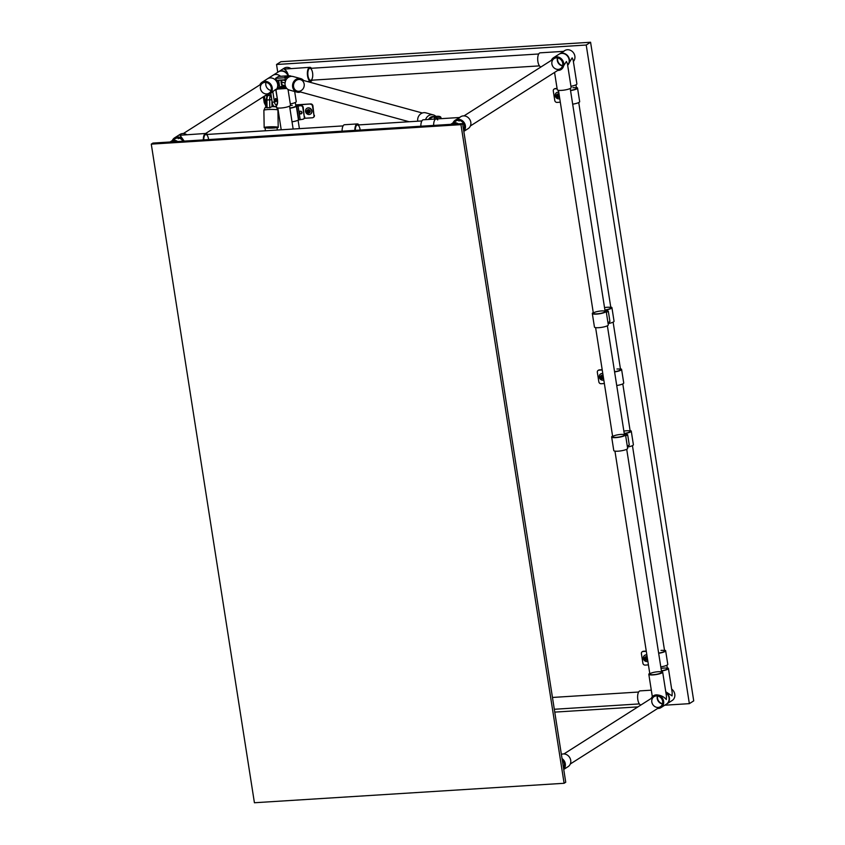 <?xml version="1.0" encoding="UTF-8"?>
<svg xmlns="http://www.w3.org/2000/svg" width="845" height="845" viewBox="0 0 845 845"><rect width="100%" height="100%" fill="white"/><g stroke="black" fill="none" stroke-linecap="round" stroke-linejoin="round"><path stroke-width="1.27" d="M586.219 45.028L590.581 42.25L280.899 61.717L276.537 64.495L586.219 45.028L689.351 703.653L664.761 705.205M590.581 42.25L693.724 700.875L689.351 703.653M637.933 706.885L554.753 712.113M277.751 72.269L276.537 64.495M454.452 122.673A5.957 5.292 -122.4 0 0 452.159 123.412A5.957 5.292 57.6 0 1 454.452 122.673A5.957 5.292 57.6 0 1 458.254 123.877A5.957 5.292 -122.4 0 0 454.452 122.673M173.806 140.323A5.957 5.292 -122.4 0 0 171.514 141.062A5.957 5.292 57.6 0 1 173.806 140.323A5.957 5.292 57.6 0 1 177.608 141.527A5.957 5.292 -122.4 0 0 173.806 140.323M450.786 124.352A5.957 5.292 57.6 0 1 451.346 123.94A5.957 5.292 57.6 0 1 453.638 123.201A5.957 5.292 57.6 0 1 456.786 123.972M170.141 141.992A5.957 5.292 57.6 0 1 170.701 141.58A5.957 5.292 57.6 0 1 172.993 140.84A5.957 5.292 57.6 0 1 176.14 141.622M573.375 61.495A7.013 6.242 -122.4 0 0 573.259 52.506A7.013 6.242 -122.4 0 0 564.713 50.605L563.52 51.365M541.17 66.829L541.043 66.84A7.013 2.884 -93.6 0 1 537.895 61.558A7.013 2.884 -93.6 0 1 540.166 52.834L563.921 51.334L559.295 54.048A7.013 6.242 -122.4 0 0 559.136 54.154M567.66 65.329L572.149 57.851L573.142 60.016L576.892 83.93A7.013 1.415 171.1 0 1 576.343 84.606A7.013 1.415 171.1 0 1 570.945 86.275M567.65 65.255A7.013 6.242 -122.4 0 0 567.988 56.14A7.013 6.242 -122.4 0 0 559.295 54.048M562.633 65.646A5.957 5.292 57.6 0 1 557.742 57.946M290.817 68.508A7.013 6.242 -122.4 0 0 284.057 68.255L278.649 71.698A7.013 6.242 -122.4 0 0 278.491 71.804M294.673 91.503L296.246 101.569A7.013 1.415 171.1 0 1 290.3 103.924M311.425 68.276A7.013 2.884 86.4 0 0 309.84 67.315A7.013 2.884 86.4 0 0 309.217 67.526A7.013 2.884 86.4 0 0 307.474 75.268A7.013 2.884 86.4 0 0 310.717 81.321A7.013 2.884 86.4 0 0 312.175 80.159M309.84 67.315L284.057 69.11C285.98 70.019 287.458 72.248 288.504 75.786M288.43 75.786A7.013 6.242 -122.4 0 0 278.649 71.698M309.376 68.551A5.957 2.44 -93.6 0 1 309.904 68.371A5.957 2.44 -93.6 0 1 312.724 74.159A5.957 2.44 -93.6 0 1 310.654 80.264A5.957 2.44 -93.6 0 1 307.897 75.131A5.957 2.44 -93.6 0 1 309.376 68.551M666.578 704.043A7.013 6.242 -122.4 0 0 666.737 703.948L672.155 700.505A7.013 6.242 -122.4 0 0 671.659 689.108M661.434 670.983A7.013 1.415 -8.9 0 0 668.427 668.458A7.013 1.415 -8.9 0 0 667.254 667.888M665.754 691.749L672.071 695.9L672.166 692.372L668.427 668.458M661.022 668.406A5.957 1.194 171.1 0 1 667.37 668.627A5.957 1.194 171.1 0 1 661.392 670.772M641.091 704.878L640.964 704.888A7.013 2.884 -93.6 0 1 637.648 698.065A7.013 2.884 -93.6 0 1 640.077 690.883L651.305 690.175M666.737 703.948A7.013 6.242 -122.4 0 0 665.839 692.277M662.554 703.695A5.957 5.292 57.6 0 1 657.653 695.995M459.162 120.402A5.957 5.292 -122.4 0 0 459.004 121.088M463.556 128.26A5.957 5.292 -122.4 0 0 464.254 128.398M463.82 131.376L468.183 128.609A7.013 6.242 -122.4 0 0 469.683 119.335A7.013 6.242 -122.4 0 0 460.652 116.758L459.469 117.508M451.346 123.94L455.804 121.099A5.957 5.292 57.6 0 1 464.423 125.778A5.957 5.292 57.6 0 1 463.567 129.813M453.015 122.874A7.013 6.242 57.6 0 1 455.233 120.201A7.013 6.242 57.6 0 1 463.842 122.166A7.013 6.242 57.6 0 1 463.789 131.207M420.863 126.232A7.013 2.884 -93.6 0 1 423.334 119.779L436.104 118.976A7.013 2.884 86.4 0 0 433.643 125.43A7.013 2.884 -93.6 0 1 436.104 118.976L459.86 117.487L455.233 120.201M186.756 134.661A7.013 6.242 -122.4 0 0 180.006 134.408L174.588 137.851A7.013 6.242 -122.4 0 0 172.369 140.513M178.358 138.728A5.957 5.292 57.6 0 1 178.517 138.052M207.374 134.429A7.013 2.884 86.4 0 0 205.779 133.457A7.013 2.884 86.4 0 0 205.155 133.679A7.013 2.884 86.4 0 0 203.318 139.911M205.779 133.457L179.996 135.253L184.199 141.115M184.02 141.126A7.013 6.242 -122.4 0 0 174.588 137.851M170.701 141.58L175.158 138.738A5.957 5.292 57.6 0 1 177.45 138.01A5.957 5.292 57.6 0 1 182.985 141.189M203.751 139.879A5.957 2.44 -93.6 0 1 205.324 134.704A5.957 2.44 -93.6 0 1 205.853 134.524A5.957 2.44 -93.6 0 1 208.599 139.573M563.478 766.309A5.957 5.292 -122.4 0 0 564.164 766.447M562.252 759.982A5.957 5.292 57.6 0 1 564.333 763.827A5.957 5.292 57.6 0 1 563.488 767.862M563.731 769.425L568.093 766.647A7.013 6.242 -122.4 0 0 569.857 757.828A7.013 6.242 -122.4 0 0 561.376 754.384M562.031 758.588A7.013 6.242 57.6 0 1 563.71 769.256M354.868 130.383A7.013 2.884 -93.6 0 1 357.329 123.93L344.559 124.733A7.013 2.884 86.4 0 0 342.088 131.186M355.301 130.352A5.957 2.44 -93.6 0 1 356.865 125.176A5.957 2.44 -93.6 0 1 357.393 124.997A5.957 2.44 -93.6 0 1 360.15 130.046M357.329 123.93A7.013 2.884 -93.6 0 1 358.914 124.902M285.79 87.003L279.737 87.384L278.639 80.381L285.188 79.768L276.6 80.307A7.013 6.242 57.6 0 1 277.762 87.711L277.16 89.084L286.825 88.471M278.734 76.399L288.684 75.775A1.701 0.697 -93.6 0 0 288.536 75.828L279.03 76.42M279.737 87.384L282.251 85.789M278.533 76.451L275.586 78.331L276.6 80.307M284.839 76.906L287.86 76.568L284.839 76.906M288.029 75.818A7.013 6.242 -122.4 0 0 278.322 71.909L272.903 75.342A7.013 6.242 57.6 0 1 280.551 76.282A7.013 6.242 57.6 0 0 272.903 75.342L267.495 78.786A7.013 6.242 57.6 0 1 276.135 80.814A7.013 6.242 57.6 0 1 275.956 89.887A7.013 6.242 57.6 0 0 276.135 80.814A7.013 6.242 57.6 0 0 267.495 78.786L262.077 82.229A7.013 6.242 57.6 0 1 271.108 84.806A7.013 6.242 57.6 0 1 269.608 94.08A7.013 6.242 57.6 0 1 266.249 94.957M286.011 79.905A5.535 1.109 171.1 0 1 285.219 79.969M266.006 82.43A5.957 5.292 -122.4 0 0 271.087 90.436A5.957 5.292 -122.4 0 1 266.006 82.43M285.557 80.909L285.071 83M304.168 84.056A5.957 5.323 105.3 0 0 300.45 79.641A5.957 5.323 105.3 0 0 293.743 83.972A5.957 5.323 105.3 0 0 297.303 91.123A5.957 5.323 105.3 0 0 304.168 84.056M300.514 91.999A7.013 6.274 -74.7 0 1 297.028 92.147A7.013 6.274 -74.7 0 1 292.824 83.729A7.013 6.274 -74.7 0 1 300.736 78.617A7.013 6.274 -74.7 0 1 303.651 80.518M297.028 92.147L289.497 90.088A7.013 6.274 -74.7 0 1 285.209 82.007A7.013 6.274 -74.7 0 1 285.399 81.321A7.013 6.274 -74.7 0 1 293.204 76.546L300.736 78.617M434.288 117.877L436.474 117.244L434.288 117.877M436.104 118.976A7.013 2.884 -93.6 0 1 437.689 119.948M417.747 121.184A7.013 6.274 105.3 0 0 417.747 121.205A7.013 6.274 105.3 0 1 425.838 112.85L433.369 114.92A7.013 6.274 105.3 0 0 425.574 119.641M434.108 116.663A5.535 4.943 105.3 0 0 428.647 119.261M435.883 116.378A7.013 6.274 105.3 0 0 433.369 114.92M275.871 89.38L277.509 99.826L275.766 89.728M264.221 96.245L265.446 102.815L264.4 96.129M265.446 102.815A5.535 2.271 86.4 0 0 266.006 104.949M275.713 89.359L270.791 93.267A7.013 6.242 57.6 0 1 270.178 93.71A7.013 6.242 57.6 0 1 269.882 93.89M275.533 98.569A1.595 0.655 86.4 0 0 275.132 100.333A1.595 0.655 86.4 0 0 275.871 101.706A1.595 0.655 86.4 0 0 276.389 99.721A1.595 0.655 86.4 0 0 275.671 98.516A1.595 0.655 86.4 0 0 275.533 98.569M264.95 95.781L270.928 95.4L272.217 102.393L270.791 93.267M259.859 84.901A7.013 6.242 57.6 0 1 262.077 82.229M274.604 106.554A5.535 2.271 -93.6 0 1 274.509 106.565A5.535 2.271 -93.6 0 1 272.027 102.403M266.745 93.922A5.957 5.292 -122.4 0 0 269.037 93.182A5.957 5.292 -122.4 0 0 270.315 85.313A5.957 5.292 -122.4 0 0 262.647 83.127A5.957 5.292 -122.4 0 0 260.767 89.792A5.957 5.292 -122.4 0 0 266.745 93.922M265.235 127.986A7.013 0.718 -0.9 0 1 264.168 127.616L263.883 110.272A7.013 0.718 -0.9 0 1 263.893 110.241A7.013 0.718 -0.9 0 1 270.886 109.438A7.013 0.718 -0.9 0 1 277.91 110.008L276.368 107.083A5.535 0.57 -0.9 0 0 271.858 106.628L269.756 107.811L266.048 107.505L265.921 100.175L266.914 99.995L267.052 107.98M273.653 128.017A5.957 0.613 179.1 0 0 277.139 127.405A5.957 0.613 179.1 0 0 271.171 126.898A5.957 0.613 179.1 0 0 265.235 127.606A5.957 0.613 179.1 0 0 273.653 128.017M264.168 127.616A7.013 0.718 -0.9 0 1 271.171 126.782A7.013 0.718 -0.9 0 1 278.206 127.394A7.013 0.718 -0.9 0 1 277.149 127.785M277.91 110.008A7.013 0.718 -0.9 0 1 277.921 110.04L278.206 127.394M263.893 110.241L265.33 107.262A5.535 0.57 -0.9 0 1 266.038 106.998M564.101 783.283L565.738 782.238L462.595 123.602L152.924 143.08L151.276 144.125L254.419 802.75L564.101 783.283L460.958 124.648L462.595 123.602M460.958 124.648L151.276 144.125M560.309 102.192L557.024 102.403A2.123 1.891 57.6 0 1 554.774 100.471L553.285 90.996A2.123 1.891 57.6 0 1 554.901 88.82L555.313 88.556A2.123 1.891 -122.4 0 0 554.299 88.968M555.313 88.556L557.077 88.45M576.374 87.489A7.013 1.415 171.1 0 1 577.536 88.06L579.67 101.643A7.013 1.415 171.1 0 1 572.667 104.167M557.109 88.683L554.901 88.82M570.512 90.373A5.957 1.194 -8.9 0 0 576.491 88.229A5.957 1.194 -8.9 0 0 572.899 87.69M577.536 88.06A7.013 1.415 171.1 0 1 570.544 90.584M558.091 95.686A4.415 1.025 -59.8 0 1 558.334 95.189L557.89 95.422A4.426 1.817 86.4 0 1 557.848 94.967A4.331 0.866 -8.9 0 1 557.573 94.978A4.426 1.817 86.4 0 0 557.605 95.443L557.605 95.559A4.415 1.753 -155.7 0 1 557.161 95.263A4.415 1.996 49 0 0 557.478 95.728L557.383 95.749A4.426 0.887 -8.9 0 1 556.992 95.76A4.331 1.774 -93.6 0 0 557.035 96.055A4.426 0.887 -8.9 0 0 557.425 96.045L557.542 96.066A4.415 1.003 120.1 0 0 557.351 96.52L557.753 96.33A4.426 1.817 86.4 0 0 557.848 96.752A4.331 0.866 171.1 0 0 558.122 96.731A4.426 1.817 86.4 0 1 558.027 96.309L558.027 96.193A4.415 1.732 24.4 0 0 558.534 96.446A4.415 2.007 -131 0 1 558.144 96.034L558.26 95.992A4.426 0.887 -8.9 0 0 558.703 95.95A4.331 1.774 86.4 0 1 558.651 95.654A4.426 0.887 -8.9 0 1 558.207 95.696L558.091 95.686M559.411 96.52A1.701 1.51 57.6 0 1 556.454 96.161A1.701 1.51 57.6 0 1 559.168 94.904M558.26 95.337L557.478 95.728M557.763 95.548L557.784 96.161M557.035 96.055L557.901 95.823M557.225 94.26A1.701 1.51 57.6 0 1 559.052 94.186M558.767 92.358A3.401 3.031 -122.4 0 0 555.218 95.749A3.401 3.031 -122.4 0 0 559.749 98.633M558.746 92.211A3.401 3.031 -122.4 0 0 556.57 92.633M604.365 383.535L601.08 383.736A2.123 1.891 57.6 0 1 598.83 381.803L597.341 372.339A2.123 1.891 57.6 0 1 598.957 370.152L599.369 369.899A2.123 1.891 -122.4 0 0 598.355 370.3M599.369 369.899L602.2 369.719M620.431 368.821A7.013 1.415 171.1 0 1 621.593 369.402L623.726 382.986A7.013 1.415 171.1 0 1 616.723 385.51M602.231 369.952L598.957 370.152M614.568 371.715A5.957 1.194 -8.9 0 0 620.547 369.561A5.957 1.194 -8.9 0 0 616.956 369.022M621.593 369.402A7.013 1.415 171.1 0 1 614.6 371.927M602.147 377.018A4.415 1.025 -59.8 0 1 602.39 376.532L601.946 376.764A4.426 1.817 86.4 0 1 601.904 376.3A4.331 0.866 -8.9 0 1 601.629 376.321A4.426 1.817 86.4 0 0 601.672 376.775L601.661 376.902A4.415 1.753 -155.7 0 1 601.217 376.606A4.415 1.996 49 0 0 601.534 377.06L601.439 377.092A4.426 0.887 -8.9 0 1 601.048 377.102A4.331 1.774 -93.6 0 0 601.091 377.398A4.426 0.887 -8.9 0 0 601.482 377.388L601.598 377.409A4.415 1.003 120.1 0 0 601.408 377.863L601.809 377.662A4.426 1.817 86.4 0 0 601.904 378.085A4.331 0.866 171.1 0 0 602.179 378.074A4.426 1.817 86.4 0 1 602.084 377.641L602.084 377.525A4.415 1.732 24.4 0 0 602.591 377.789A4.415 2.007 -131 0 1 602.2 377.366L602.316 377.335A4.426 0.887 -8.9 0 0 602.76 377.292A4.331 1.774 86.4 0 1 602.707 376.997A4.426 0.887 -8.9 0 1 602.263 377.039L602.147 377.018M603.467 377.852A1.701 1.51 57.6 0 1 600.51 377.504A1.701 1.51 57.6 0 1 603.224 376.247M602.305 376.669L601.534 377.06M601.281 375.592A1.701 1.51 57.6 0 1 603.108 375.529M601.196 377.335L602.01 377.123M602.823 373.701A3.401 3.031 -122.4 0 0 599.274 377.092A3.401 3.031 -122.4 0 0 603.805 379.975M602.802 373.553A3.401 3.031 -122.4 0 0 600.626 373.976M648.421 664.888L645.147 665.099A2.123 1.891 57.6 0 1 642.887 663.167L641.408 653.692A2.123 1.891 57.6 0 1 643.013 651.516L643.425 651.252A2.123 1.891 -122.4 0 0 642.411 651.664M643.425 651.252L646.256 651.072M664.487 650.185A7.013 1.415 171.1 0 1 665.649 650.756L667.782 664.339A7.013 1.415 171.1 0 1 660.79 666.863M646.298 651.305L643.013 651.516M658.625 653.069A5.957 1.194 -8.9 0 0 664.603 650.925A5.957 1.194 -8.9 0 0 661.012 650.386M665.649 650.756A7.013 1.415 171.1 0 1 658.656 653.28M646.203 658.382A4.415 1.025 -59.8 0 1 646.457 657.885L646.002 658.118A4.426 1.817 86.4 0 1 645.96 657.663A4.331 0.866 -8.9 0 1 645.686 657.674A4.426 1.817 86.4 0 0 645.728 658.139L645.717 658.255A4.415 1.753 -155.7 0 1 645.274 657.959A4.415 1.996 49 0 0 645.601 658.424L645.495 658.445A4.426 0.887 -8.9 0 1 645.105 658.456A4.331 1.774 -93.6 0 0 645.157 658.751A4.426 0.887 -8.9 0 0 645.538 658.741L645.654 658.762A4.415 1.003 120.1 0 0 645.474 659.216L645.865 659.026A4.426 1.817 86.4 0 0 645.96 659.449A4.331 0.866 171.1 0 0 646.235 659.427A4.426 1.817 86.4 0 1 646.14 659.005L646.14 658.889A4.415 1.732 24.4 0 0 646.647 659.142A4.415 2.007 -131 0 1 646.267 658.73L646.372 658.688A4.426 0.887 -8.9 0 0 646.816 658.646A4.331 1.774 86.4 0 1 646.774 658.35A4.426 0.887 -8.9 0 1 646.33 658.392L646.203 658.382M647.534 659.216A1.701 1.51 57.6 0 1 644.566 658.857A1.701 1.51 57.6 0 1 647.281 657.6M646.383 658.012L645.538 658.741M645.253 658.688L645.833 658.551M645.337 656.956A1.701 1.51 57.6 0 1 647.164 656.882M646.879 655.055A3.401 3.031 -122.4 0 0 643.341 658.445A3.401 3.031 -122.4 0 0 647.861 661.329M646.858 654.907A3.401 3.031 -122.4 0 0 644.693 655.329M302.035 112.575A1.067 0.951 57.6 0 1 301.158 111.329M300.556 111.213L300.165 111.234A1.384 1.225 -122.4 0 0 299.119 112.649A1.384 1.225 -122.4 0 0 300.588 113.906L300.968 113.885A1.384 1.225 -122.4 0 0 300.556 111.213M299.848 111.297A1.384 1.225 -122.4 0 0 300.989 113.652L301.38 113.621A1.384 1.225 -122.4 0 0 301.697 113.557M289.898 108.234A7.013 1.415 -8.9 0 0 296.341 106.385L300.566 105.699L298.465 105.604L295.38 106.449A5.957 1.194 171.1 0 1 289.867 108.023M290.405 105.519A5.957 1.194 171.1 0 1 292.254 105.329M295.718 105.118L310.664 103.935L295.687 104.886M304.411 118.289L312.386 117.782A2.123 1.891 -122.4 0 0 313.991 115.607L312.513 106.132A2.123 1.891 -122.4 0 0 310.252 104.199M313.991 115.607L312.925 105.878A2.123 1.891 57.6 0 0 310.664 103.935M292.021 121.817A7.013 1.415 -8.9 0 0 298.475 119.979L302.69 119.282A2.123 1.891 -122.4 0 0 304.306 117.106L302.827 107.642A2.123 1.891 -122.4 0 0 300.566 105.699M304.306 117.106L303.239 107.378A2.123 1.891 57.6 0 0 300.978 105.445M314.403 115.342A2.123 1.891 57.6 0 1 313.4 117.37M304.718 116.842A2.123 1.891 57.6 0 1 303.714 118.881M308.52 111.783L308.351 112.005A4.426 1.817 86.4 0 0 308.446 112.427A4.331 0.866 -8.9 0 1 308.171 112.448A4.426 1.817 86.4 0 1 308.066 112.026L308.393 111.677M308.605 111.635L308.066 112.026M308.024 111.91L307.675 112.216A4.415 1.003 -59.9 0 1 307.855 111.762L307.749 111.741A4.426 0.887 171.1 0 1 307.358 111.751L307.422 111.455M307.464 111.688L308.087 111.244M308.288 111.455L308.657 110.896A4.415 1.025 120.2 0 0 308.414 111.382L308.531 111.403A4.426 0.887 171.1 0 0 308.974 111.35A4.331 1.774 -93.6 0 0 309.027 111.646A4.426 0.887 171.1 0 1 308.583 111.688L308.837 111.498M307.358 111.751A4.331 1.774 86.4 0 1 307.316 111.455A4.426 0.887 171.1 0 0 307.696 111.455L308.171 111.107M308.52 113.145A1.701 1.51 -122.4 0 0 308.985 110.114A1.701 1.51 -122.4 0 0 306.809 111.962A1.701 1.51 -122.4 0 0 308.52 113.145M309.354 112.797A1.701 1.51 -122.4 0 0 309.914 110.441A1.701 1.51 -122.4 0 0 307.548 109.956M308.573 111.033L308.214 111.117A4.426 1.817 86.4 0 1 308.171 110.663A4.331 0.866 171.1 0 1 307.886 110.674A4.426 1.817 86.4 0 0 307.929 111.139L307.929 111.265A4.415 1.753 24.3 0 1 307.485 110.97A4.415 1.996 -131 0 0 307.802 111.424M311.731 111.065A3.401 3.031 57.6 0 1 306.08 112.881A3.401 3.031 57.6 0 1 306.809 108.382A3.401 3.031 57.6 0 1 311.731 111.065M306.893 108.329A3.401 3.031 57.6 0 1 311.9 110.959A3.401 3.031 57.6 0 1 310.548 114.075M557.478 57.904A5.957 5.292 -122.4 0 0 562.569 65.899M567.639 65.149A7.013 6.242 -122.4 0 0 567.513 56.15A7.013 6.242 -122.4 0 0 558.967 54.26L553.549 57.703A7.013 6.242 57.6 0 1 562.58 60.28A7.013 6.242 57.6 0 1 561.08 69.543A7.013 6.242 57.6 0 1 558.376 70.42A7.013 6.242 57.6 0 1 557.721 70.42M556.411 57.861A5.957 5.292 57.6 0 1 562.39 61.991A5.957 5.292 57.6 0 1 560.51 68.646A5.957 5.292 57.6 0 1 552.841 66.47A5.957 5.292 57.6 0 1 554.119 58.601A5.957 5.292 57.6 0 1 556.411 57.861M551.331 60.375A7.013 6.242 57.6 0 1 553.549 57.703M561.207 69.47L566.414 61.505L567.407 63.66L571.146 87.574A7.013 1.415 -8.9 0 1 561.502 90.383A7.013 1.415 -8.9 0 1 557.278 89.75L554.563 72.427M657.399 695.953A5.957 5.292 -122.4 0 0 662.48 703.948M658.139 707.434A5.957 5.292 57.6 0 1 652.16 703.304A5.957 5.292 57.6 0 1 654.041 696.65A5.957 5.292 57.6 0 1 661.698 698.836A5.957 5.292 57.6 0 1 660.431 706.695A5.957 5.292 57.6 0 1 658.139 707.434M653.449 674.659A5.957 1.194 171.1 0 1 649.868 674.12A5.957 1.194 171.1 0 1 655.562 672.007A5.957 1.194 171.1 0 1 661.635 672.271A5.957 1.194 171.1 0 1 653.449 674.659M661.519 671.532A7.013 1.415 171.1 0 1 662.681 672.113L666.43 696.016L666.325 699.554C663.652 696.502 660.272 694.939 656.164 694.886L653.629 695.657M662.681 672.113A7.013 1.415 171.1 0 1 653.037 674.912A7.013 1.415 171.1 0 1 648.812 674.278A7.013 1.415 171.1 0 1 649.752 673.38M651.252 698.424A7.013 6.242 57.6 0 1 653.47 695.752A7.013 6.242 57.6 0 1 656.164 694.886A7.013 6.242 57.6 0 1 663.209 699.745A7.013 6.242 57.6 0 1 661.001 707.592L666.409 704.149A7.013 6.242 -122.4 0 0 665.913 692.752M661.001 707.592A7.013 6.242 57.6 0 1 657.642 708.469M624.349 434.224A7.013 1.415 171.1 0 1 625.522 434.795L627.645 448.378A7.013 1.415 171.1 0 1 620.927 450.86A7.013 1.415 171.1 0 1 613.776 450.554L611.653 436.971A7.013 1.415 171.1 0 1 612.583 436.062M625.522 434.795A7.013 1.415 171.1 0 1 618.804 437.277A7.013 1.415 171.1 0 1 611.653 436.971M623.863 431.098A5.957 1.194 171.1 0 1 626.631 430.77A5.957 1.194 171.1 0 1 630.212 431.309A5.957 1.194 171.1 0 1 624.233 433.453M620.885 434.425A5.957 1.194 171.1 0 1 624.466 434.964A5.957 1.194 171.1 0 1 618.772 437.066A5.957 1.194 171.1 0 1 612.699 436.802A5.957 1.194 171.1 0 1 620.885 434.425M630.095 430.57A7.013 1.415 171.1 0 1 631.268 431.151A7.013 1.415 171.1 0 1 625.3 433.496L627.655 434.7L625.701 435.946M627.423 447.079L629.271 444.988L627.655 434.7M631.268 431.151L633.391 444.734A7.013 1.415 171.1 0 1 627.888 446.994M605.02 310.728A7.013 1.415 171.1 0 1 606.182 311.309L608.305 324.892A7.013 1.415 171.1 0 1 601.598 327.364A7.013 1.415 171.1 0 1 594.447 327.057L592.313 313.474A7.013 1.415 171.1 0 1 593.253 312.576M606.182 311.309A7.013 1.415 171.1 0 1 599.464 313.78A7.013 1.415 171.1 0 1 592.313 313.474M604.524 307.601A5.957 1.194 171.1 0 1 607.291 307.274A5.957 1.194 171.1 0 1 610.872 307.812A5.957 1.194 171.1 0 1 604.893 309.967M601.545 310.928A5.957 1.194 171.1 0 1 605.136 311.467A5.957 1.194 171.1 0 1 599.432 313.569A5.957 1.194 171.1 0 1 593.37 313.315A5.957 1.194 171.1 0 1 601.545 310.928M610.755 307.084A7.013 1.415 171.1 0 1 611.928 307.654A7.013 1.415 171.1 0 1 605.96 310.009L608.315 311.203L606.361 312.449M608.083 323.593L609.932 321.491L608.315 311.203M611.928 307.654L614.051 321.237A7.013 1.415 171.1 0 1 608.548 323.508M276.378 105.731L276.632 107.389A7.013 1.415 -8.9 0 0 280.857 108.023A7.013 1.415 -8.9 0 0 290.5 105.224L288.029 89.454M277.255 89.031L286.793 88.429M277.762 87.711L285.895 87.204M292.085 76.367L288.684 75.775A1.701 0.697 -93.6 0 1 288.853 75.807M288.536 75.828A3.824 0.771 171.1 0 1 290.691 76.441M288.546 77.254A3.824 0.771 171.1 0 1 285.589 77.698L275.586 78.331M286.149 79.683A5.535 1.109 171.1 0 1 285.188 79.768A1.701 0.697 86.4 0 1 285.589 77.698M281.364 80.212L281.015 81.648A5.957 1.194 -8.9 0 0 281.607 82.049A1.701 1.521 -74.7 0 1 282.547 80.138M285.747 86.908L283.117 86.19A1.701 1.521 -74.7 0 1 282.05 84.933L281.607 82.049L285.05 82.99M283.149 80.106L285.599 80.771M283.117 86.19L281.469 84.521A5.957 1.194 171.1 0 0 282.05 84.933L285.325 85.82M428.679 119.451L431.742 117.497A1.701 1.51 -122.4 0 0 431.087 117.708L428.32 119.472M431.742 117.497A3.824 0.771 171.1 0 1 436.707 116.346A3.824 0.771 171.1 0 1 438.713 117.064L435.65 119.008M440.984 118.279L440.953 118.068A5.535 1.109 171.1 0 1 440.52 118.606A1.701 1.51 57.6 0 0 438.713 117.064M266.006 105.435A5.535 2.271 86.4 0 1 265.256 102.826L264.231 102.678L266.027 106.438M277.382 99.995A3.824 1.574 -93.6 0 1 276.484 104.643A3.824 1.574 -93.6 0 1 274.424 101.875L272.217 102.393A5.535 2.271 -93.6 0 0 274.699 106.554C277.002 106.354 277.942 104.115 277.509 99.826L277.329 99.71M274.424 101.875L272.755 91.239M270.463 95.432A5.957 2.44 86.4 0 0 269.629 99.826L271.625 99.837M267.749 95.601A5.957 2.44 -93.6 0 0 266.914 99.995L269.629 99.826L269.756 107.811M271.91 101.664L271.995 106.628M266.08 100.249L267.083 95.643M298.475 119.979L296.341 106.385M298.803 119.768L296.669 106.185M300.176 119.441L298.053 105.857M625.3 433.496L624.339 434.108M629.271 444.988L627.307 446.234M605.96 310.009L604.999 310.622M609.932 321.491L607.977 322.737M470.401 125.937L560.51 68.646M464.011 115.881L554.119 58.601M205.652 133.468L269.037 93.182M183.365 133.531L262.647 83.127M570.312 763.986L660.431 706.695M563.921 753.93L654.041 696.65M310.717 81.321L307.369 81.532M310.654 80.264L539.459 65.878M309.904 68.371L538.709 53.985M667.37 668.627L666.842 665.247M664.603 650.925L632.451 445.632M630.212 431.309L622.786 383.883M620.547 369.561L613.121 322.135M610.872 307.812L578.73 102.551M576.491 88.229L575.952 84.827M299.405 128.641L298.084 120.191M295.887 106.143L295.306 102.467M554.309 709.272L639.369 703.917M552.461 697.452L638.63 692.034M421.877 120.941L357.393 124.997M343.102 125.894L205.853 134.524M277.498 89.063L275.977 90.024M281.015 81.648L281.469 84.521M440.953 118.068C441.449 115.49 435.048 115.955 431.087 117.708M263.313 96.816L264.231 102.678M270.178 93.71L269.608 94.08M275.65 106.29L275.66 106.84M652.329 696.713L648.812 674.278M661.635 672.271L626.715 449.286M624.466 434.964L607.375 325.79M605.136 311.467L570.217 88.482M649.868 674.12L614.949 451.124M612.699 436.802L595.609 327.628M593.37 313.315L558.45 90.32M627.476 447.258L628.279 446.741M608.136 323.772L608.939 323.255M293.152 129.031L289.571 106.121M281.216 129.781L277.804 107.97M297.303 91.123L409.16 121.743M300.45 79.641L422.352 112.998M265.235 127.606L265.288 130.785M277.139 127.405L277.181 130.035"/></g></svg>
